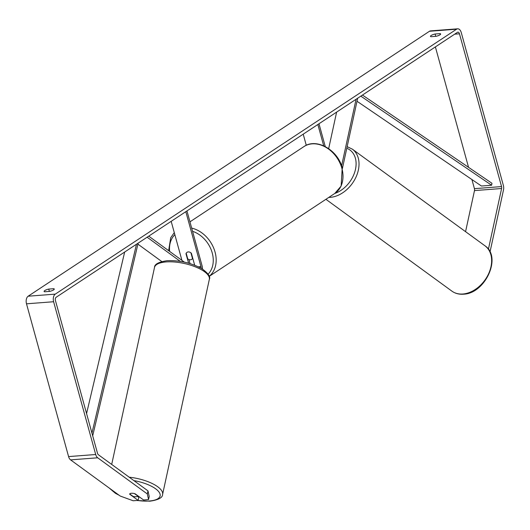 <?xml version="1.0" encoding="UTF-8"?>
<svg xmlns="http://www.w3.org/2000/svg" width="530" height="530" viewBox="0 0 530 530"><rect width="100%" height="100%" fill="white"/><g stroke="black" fill="none" stroke-linecap="round" stroke-linejoin="round"><path stroke-width="0.79" d="M147.128 237.208L180.26 261.356M137.906 244.138L161.802 261.555M202.453 269.035A6.327 3.743 85.6 0 0 202.089 265.875L186.951 210.92M201.201 268.279A4.22 2.498 85.6 0 0 200.956 266.623L185.818 211.669M181.916 260.343L171.177 221.335M188.587 263.178L185.977 253.704A4.22 3.233 56.6 0 1 187.01 252.34A4.22 3.233 56.6 0 1 191.396 253.287L194.682 265.205M190.038 263.602L188.925 259.548M148.731 236.155L184.367 262.131M357.677 98.209L342.387 168.54M336.616 112.115L328.68 148.625M325.268 146.565L318.987 123.755M323.724 145.823L317.854 124.504M306.274 145.306L303.213 134.169M356.074 99.269L341.598 165.877M147.989 490.886L149.221 496.511L148.552 499.585L147.32 493.953L147.989 490.886L98.368 454.72A2.531 1.497 -94.4 0 1 97.513 453.316L55.431 300.536A2.531 1.497 -94.4 0 1 56.14 297.277L457.456 32.343A2.531 1.497 -94.4 0 1 457.907 32.178A2.531 1.497 -94.4 0 1 459.464 33.807L501.546 186.58A2.531 1.497 -94.4 0 1 501.605 188.514L488.402 249.259M440.085 33.628A4.22 1.06 164.6 0 1 440.635 33.966A4.22 1.06 164.6 0 1 439.96 34.828A4.22 1.06 164.6 0 1 436.011 36.318L431.022 36.703A4.22 1.06 164.6 0 1 430.466 36.365A4.22 1.06 164.6 0 1 435.097 34.013L440.085 33.628L440.337 34.543M53.59 289.897A4.22 1.06 -15.4 0 0 54.272 289.035A4.22 1.06 -15.4 0 0 53.715 288.698L48.727 289.082A4.22 1.06 -15.4 0 0 44.103 291.434A4.22 1.06 -15.4 0 0 44.653 291.772L49.641 291.387A4.22 1.06 -15.4 0 0 53.59 289.897M53.967 289.612L53.715 288.698M137.508 496.358L138.82 497.312L138.151 500.38L133.176 500.764L120.197 496.034L70.583 459.874A5.903 3.498 -94.4 0 1 68.582 456.588L26.5 303.816A5.903 3.498 -94.4 0 1 28.15 296.21L429.466 31.27A5.903 3.498 -94.4 0 1 430.532 30.892L457.655 28.812A5.903 3.498 -94.4 0 1 461.272 32.608L503.354 185.387A5.903 3.498 -94.4 0 1 503.5 189.892L490.011 251.949M147.32 493.953L97.699 457.794A5.903 3.498 -94.4 0 1 95.698 454.508L53.616 301.736A5.903 3.498 -94.4 0 1 55.272 294.13L456.588 29.196A5.903 3.498 -94.4 0 1 457.655 28.812M435.382 46.912L468.546 167.334M471.912 179.531L474.423 188.66A2.531 1.497 -94.4 0 1 474.489 190.595L465.559 231.663M148.552 499.585L143.577 499.969L135.051 493.755A4.22 1.53 -167.7 0 0 131.394 493.271A4.22 1.53 -167.7 0 0 129.638 494.099A4.22 1.53 -167.7 0 0 129.625 494.165L138.151 500.38M49.369 291.414L48.727 289.082M435.74 36.345L435.097 34.013M133.076 496.411A4.22 1.53 -167.7 0 0 136.124 496.723A4.22 1.53 -167.7 0 0 137.82 496.047L134.441 493.582A4.22 1.53 -167.7 0 0 131.394 493.271A4.22 1.53 -167.7 0 0 129.698 493.947L133.076 496.411M192.781 258.296L192.483 258.488L190.939 252.863A4.22 3.233 -123.4 0 0 187.01 252.34A4.22 3.233 -123.4 0 0 186.189 253.227L187.739 258.852A4.22 3.233 -123.4 0 0 191.661 259.382A4.22 3.233 -123.4 0 0 192.483 258.488M86.562 413.572L124.663 252.041M91.942 433.103L136.495 244.231M92.69 435.819L138.138 243.144M357.015 101.263L481.425 186.017L491.595 185.235L491.986 183.294L362.454 95.055M491.595 185.235L360.811 96.142M198.412 266.815L200.956 266.623M328.792 197.412A28.05 20.18 -53.9 0 0 330.263 197.352A28.05 20.18 -53.9 0 0 356.001 177.086A28.05 20.18 -53.9 0 0 352.337 149.142L484.95 245.794A28.05 20.18 126.1 0 1 488.607 273.745A28.05 20.18 126.1 0 1 462.875 294.004A28.05 20.18 126.1 0 1 451.898 291.136L325.917 199.306M346.792 148.287A25.943 18.663 126.1 0 1 355.16 170.667A25.943 18.663 126.1 0 1 334.801 193.443A28.05 21.478 -123.4 0 0 341.876 168.308A28.05 21.478 -123.4 0 0 303.882 146.624L189.959 221.838M28.15 296.21L55.272 294.13M429.466 31.27L456.588 29.196M474.489 190.595L501.605 188.514M474.423 188.66L501.546 186.58M454.68 34.172L459.464 33.807M70.583 459.874L97.699 457.794M68.582 456.588L95.698 454.508M26.5 303.816L53.616 301.736M110.936 489.283A25.943 9.427 -167.7 0 0 118.21 494.589M137.363 500.439A25.943 9.427 -167.7 0 0 149.321 501.002A25.943 9.427 -167.7 0 0 158.887 491.867A25.943 9.427 -167.7 0 0 133.898 480.611M154.515 267.445C154.416 264.218 158.642 261.966 167.202 260.687C179.703 260.23 191.25 262.887 201.837 268.657C208.297 273.328 210.794 276.898 209.337 279.363A28.05 10.196 -167.7 0 0 195.59 266.941A28.05 10.196 -167.7 0 0 166.181 261.926A28.05 10.196 -167.7 0 0 154.515 267.445L111.697 464.432M129.207 477.199A28.05 10.196 12.3 0 1 162.591 494.424L209.337 279.363M191.681 228.105A28.05 21.478 56.6 0 1 215.048 252.035A28.05 21.478 56.6 0 1 209.171 276.302M208.118 274.156A25.943 19.862 -123.4 0 0 212.225 252.916A25.943 19.862 -123.4 0 0 192.569 231.325M174.847 234.664A25.943 19.862 -123.4 0 0 169.633 251.386M484.95 245.794C502.201 256.931 485.142 293.766 463.452 294.19C459.059 294.508 455.21 293.494 451.898 291.136M352.337 149.142L347.143 146.658M109.187 488.011L115.421 493.304L119.144 495.265M136.714 500.492L149.904 501.188C158.43 499.916 162.657 497.663 162.591 494.424M303.882 146.624C316.417 137.581 337.928 150.023 342.214 167.877L341.141 186.063L334.788 193.45L209.191 276.368M192.86 258.587L191.661 259.382M174.284 232.624L170.7 237.745L168.646 250.67"/></g></svg>
